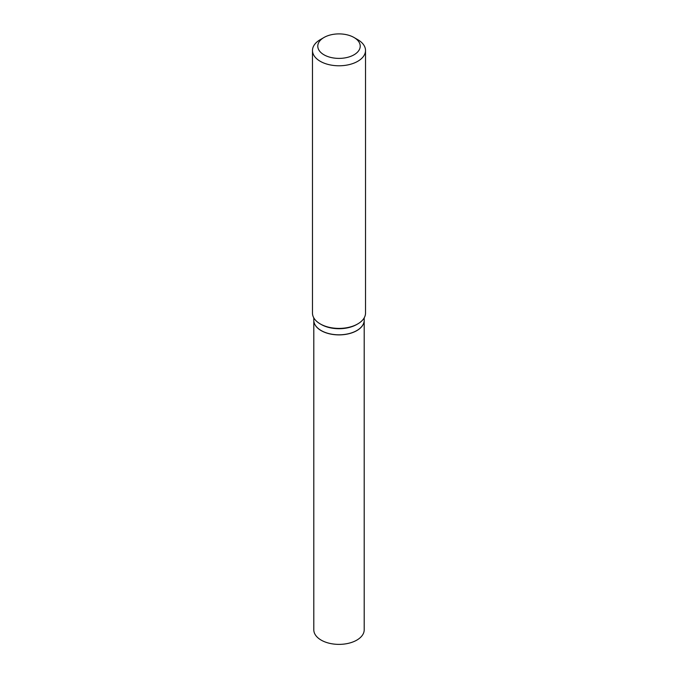 <?xml version="1.0" encoding="UTF-8"?>
<svg xmlns="http://www.w3.org/2000/svg" width="678" height="678" viewBox="0 0 678 678"><rect width="100%" height="100%" fill="white"/><g stroke="black" fill="none" stroke-linecap="round" stroke-linejoin="round"><path stroke-width="1.02" d="M313.804 320.313A25.196 14.543 0 0 0 313.804 320.355L313.804 629.837A25.196 14.543 0 0 0 329.355 643.269A25.196 14.543 0 0 0 356.814 640.117A25.196 14.543 0 0 0 364.196 629.837L364.196 320.355A25.196 14.543 0 0 0 364.196 320.313M313.804 320.355A25.196 14.543 0 0 0 329.355 333.788A25.196 14.543 0 0 0 356.814 330.635A25.196 14.543 0 0 0 364.196 320.355M313.804 317.872L313.804 320.262A25.196 14.543 0 0 0 321.186 330.55L321.262 330.593A25.078 14.484 0 0 0 356.738 330.593A25.078 14.484 0 0 0 356.772 330.567M321.262 330.593L321.186 330.55A25.196 14.543 0 0 0 356.814 330.55A25.196 14.543 0 0 0 364.196 320.262L364.196 317.872M323.999 54.808A21.213 12.246 0 0 0 354.001 54.808A21.213 12.246 0 0 0 354.001 37.485L357.747 39.655A26.518 15.306 0 0 1 365.518 50.477A26.518 15.306 0 0 1 349.145 64.622A26.518 15.306 0 0 1 320.253 61.3A26.518 15.306 0 0 1 312.482 50.477A26.518 15.306 0 0 1 320.253 39.655L323.999 37.485A21.213 12.246 0 0 0 323.999 54.808M357.747 323.923L356.814 324.457A25.196 14.543 0 0 1 321.186 324.457L320.253 323.923A26.518 15.306 0 0 0 357.747 323.923A26.518 15.306 0 0 0 365.518 313.092L365.518 50.477M312.482 50.477L312.482 313.092A26.518 15.306 0 0 0 320.253 323.923L321.186 324.457M357.747 39.655L354.001 37.485A21.213 12.246 0 0 0 323.999 37.485"/></g></svg>
